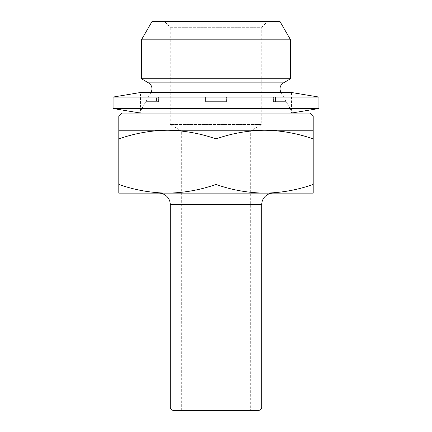 <?xml version="1.0" encoding="UTF-8"?>
<svg xmlns="http://www.w3.org/2000/svg" width="432" height="432" viewBox="0 0 432 432"><rect width="100%" height="100%" fill="white"/><g stroke="black" fill="none" stroke-linecap="round" stroke-linejoin="round"><path stroke-width="0.32" stroke-dasharray="2.16 1.62" d="M250.306 410.4L181.694 410.4L250.306 410.4L250.306 131.117L261.743 124.519L261.743 27.319L170.257 27.319L164.543 21.6L267.457 21.6L164.543 21.6M181.694 410.4L181.694 131.117L250.306 131.117L181.694 131.117L170.257 124.519L261.743 124.519L170.257 124.519L170.257 27.319L261.743 27.319L267.457 21.6M273.175 193.131L158.825 193.131L273.175 193.131M150.903 92.497L139.385 113.081L292.615 113.081L139.385 113.081M281.097 92.497L292.615 113.081M167.4 130.237C150.827 130.469 134.627 133.364 118.8 138.915L118.8 130.237L264.6 130.237C248.027 130.469 231.827 133.364 216 138.915C200.129 133.358 183.929 130.464 167.4 130.237M313.2 138.915L313.2 130.237L264.6 130.237C281.129 130.464 297.329 133.358 313.2 138.915L313.2 193.131L264.6 193.131C281.173 192.893 297.373 190.004 313.2 184.448M313.2 115.943L118.8 115.943M310.343 113.081L121.657 113.081M290.558 78.775L141.442 78.775M290.558 39.82L141.442 39.82M280.039 21.6L151.961 21.6M118.8 138.915L118.8 184.448C134.671 190.01 150.871 192.904 167.4 193.131C183.973 192.893 200.173 190.004 216 184.448C231.871 190.01 248.071 192.904 264.6 193.131L118.8 193.131L118.8 184.448M216 138.915L216 184.448M146.059 101.65L158.609 101.65L146.059 101.65L156.47 101.65L146.059 101.65L146.059 97.07L158.609 97.07L146.059 97.07L146.059 101.65M275.53 101.65L285.941 101.65L275.53 101.65L285.941 101.65L285.941 97.07L285.941 101.65L273.391 101.65L275.53 101.65L275.53 97.07L273.391 97.07L285.941 97.07L275.53 97.07L275.53 101.65M205.589 101.65L226.411 101.65L216 101.65L226.411 101.65L226.411 97.07L226.411 101.65L205.589 101.65L205.589 97.07L216 97.07L205.589 97.07L205.589 101.65M318.919 97.07L113.081 97.07M318.919 108.508L113.081 108.508M292.518 112.909L291.47 113.081L291.47 92.497L140.53 92.497L140.53 113.081L291.47 113.081L139.482 112.909M156.47 97.07L146.059 97.07L156.47 97.07L156.47 101.65L156.47 97.07L158.609 97.07L156.47 97.07M205.589 97.07L226.411 97.07L205.589 97.07M275.53 97.07L285.941 97.07L275.53 97.07M156.47 101.65L158.609 101.65L156.47 101.65M283.468 82.868L148.532 82.868M261.743 204.563L170.257 204.563M280.913 92.162L151.087 92.162M261.743 406.971L170.257 406.971M273.391 101.65L273.391 97.07L273.391 101.65M158.609 101.65L158.609 97.07L158.609 101.65"/><path stroke-width="0.65" d="M150.903 92.497L151.087 92.162A6.863 6.863 0 0 0 148.532 82.868L283.468 82.868A6.863 6.863 0 0 0 280.913 92.162L281.097 92.497M158.825 193.131A11.437 11.437 0 0 1 170.257 204.563L261.743 204.563A11.437 11.437 0 0 1 273.175 193.131M258.309 410.4L173.691 410.4L258.309 410.4A3.429 3.429 0 0 0 261.743 406.971L261.743 204.563M173.691 410.4A3.429 3.429 0 0 1 170.257 406.971L170.257 204.563M151.961 21.6L280.039 21.6L290.558 39.82L141.442 39.82L151.961 21.6M148.532 82.868L141.442 78.775L290.558 78.775L290.558 39.82M141.442 78.775L141.442 39.82M283.468 82.868L290.558 78.775M121.657 113.081L310.343 113.081L313.2 115.943L118.8 115.943L121.657 113.081M118.8 115.943L118.8 130.237L313.2 130.237L313.2 115.943M118.8 130.237L118.8 138.915C134.671 133.358 150.871 130.464 167.4 130.237C183.973 130.469 200.173 133.364 216 138.915C231.871 133.358 248.071 130.464 264.6 130.237C281.173 130.469 297.373 133.364 313.2 138.915L313.2 130.237M118.8 138.915L118.8 193.131L167.4 193.131C150.827 192.893 134.627 190.004 118.8 184.448M216 138.915L216 184.448C200.129 190.01 183.929 192.904 167.4 193.131L264.6 193.131C248.027 192.893 231.827 190.004 216 184.448M313.2 138.915L313.2 184.448C297.329 190.01 281.129 192.904 264.6 193.131L313.2 193.131L313.2 184.448M318.919 97.07L291.47 92.497L140.53 92.497L113.081 97.07L318.919 97.07L318.919 108.508L113.081 108.508L139.482 112.909M170.257 406.971L261.743 406.971M151.087 92.162L280.913 92.162M292.518 112.909L318.919 108.508M113.081 97.07L113.081 108.508"/></g></svg>
